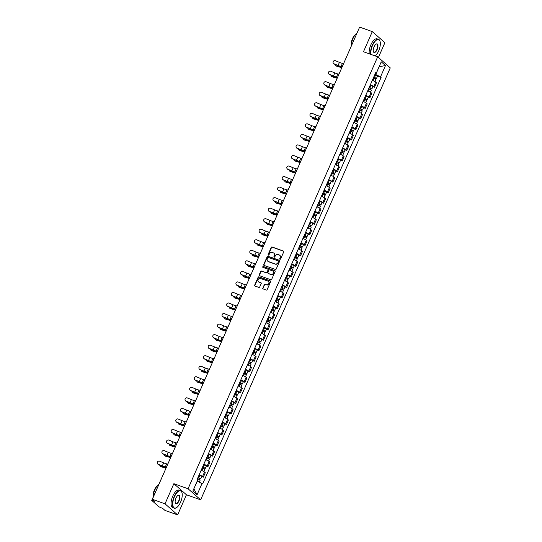 <?xml version="1.0" encoding="UTF-8"?>
<svg xmlns="http://www.w3.org/2000/svg" width="542" height="542" viewBox="0 0 542 542"><rect width="100%" height="100%" fill="white"/><g stroke="black" fill="none" stroke-linecap="round" stroke-linejoin="round"><path stroke-width="0.81" d="M279.99 259.259A0.515 0.461 -48.7 0 0 280.627 258.947L283.723 251.901A0.732 0.657 -48.7 0 0 283.391 251.014L272.138 247.01A0.732 0.657 -48.7 0 0 271.217 247.45L268.127 254.489A0.515 0.461 -48.7 0 0 268.358 255.113A0.515 0.461 -48.7 0 0 269.001 254.801L269.401 253.893A2.344 2.093 -48.7 0 1 272.335 252.484L273.27 252.816A2.344 2.093 -48.7 0 1 274.34 255.655L273.94 256.562A0.515 0.461 -48.7 0 0 274.814 256.874L275.214 255.966A2.344 2.093 -48.7 0 1 278.148 254.557L279.083 254.889A2.344 2.093 -48.7 0 1 280.153 257.728L279.753 258.636A0.515 0.461 -48.7 0 0 279.99 259.259M262.768 288.032A0.732 0.657 -48.7 0 0 263.1 288.913L266.257 290.038A0.732 0.657 -48.7 0 0 267.172 289.597L270.607 281.772A0.732 0.657 -48.7 0 0 270.275 280.892L259.022 276.881A0.732 0.657 -48.7 0 0 258.107 277.321L254.672 285.146A0.732 0.657 -48.7 0 0 255.004 286.027L258.819 287.389A0.732 0.657 -48.7 0 0 259.733 286.948L261.203 283.601A0.732 0.657 -48.7 0 0 260.871 282.714L258.981 282.043A1.958 1.748 -48.7 0 1 258.243 279.374A1.958 1.748 -48.7 0 1 260.539 278.493L267.944 281.135A1.958 1.748 -48.7 0 1 266.386 284.679L265.153 284.238A0.732 0.657 -48.7 0 0 264.239 284.679L263.019 288.249A0.732 0.657 -48.7 0 0 263.053 288.893M188.06 488.755L173.86 483.694L165.025 503.823L152.349 499.304L359.631 27.1L372.307 31.619L363.472 51.747L377.672 56.808L188.06 488.755L200.648 499.832L390.26 67.886L377.672 56.808M275.309 269.415A0.732 0.657 -48.7 0 0 276.23 268.974L279.665 261.156A0.732 0.657 -48.7 0 0 279.326 260.268L268.073 256.258A0.732 0.657 -48.7 0 0 267.159 256.698L263.724 264.523A0.732 0.657 -48.7 0 0 264.056 265.411L275.309 269.415M275.133 271.467L271.698 279.286A0.732 0.657 -48.7 0 1 270.783 279.726L259.53 275.715A0.732 0.657 -48.7 0 1 259.198 274.835L260.668 271.481A0.732 0.657 -48.7 0 1 261.583 271.041L266.149 272.673A0.732 0.657 -48.7 0 0 267.064 272.233L268.039 270.011A0.732 0.657 -48.7 0 0 267.707 269.123L262.951 267.43A0.515 0.461 -48.7 0 1 263.365 266.501L274.801 270.58A0.732 0.657 -48.7 0 1 275.133 271.467M165.025 503.823L177.613 514.9L164.937 510.381L162.708 508.423L158.955 506.824L151.74 500.408L165.317 469.772M378.411 57.459L384.895 42.696L372.307 31.619M177.613 514.9L186.448 494.771L200.648 499.832M152.349 499.304L154.578 501.269L151.74 500.408M345.661 58.929L359.163 28.164M370.362 84.796A3.435 0.515 23.7 0 1 373.729 86.591L375.687 82.133A3.435 0.515 -156.3 0 0 372.32 80.338M375.687 82.133L376.453 82.804L374.495 87.262L372.862 86.679M373.729 86.591L374.495 87.262M368.235 97.221L369.874 97.804L371.832 93.346L371.06 92.668A3.435 0.515 -156.3 0 0 367.693 90.88M365.735 95.338A3.435 0.515 23.7 0 1 369.102 97.126L369.874 97.804M363.614 107.756L365.247 108.339L367.205 103.881L366.433 103.21A3.435 0.515 -156.3 0 0 363.065 101.415M361.108 105.873A3.435 0.515 23.7 0 1 364.475 107.668L365.247 108.339M358.987 118.298L360.62 118.881L362.578 114.423L361.812 113.745A3.435 0.515 -156.3 0 0 358.438 111.957M356.48 116.415A3.435 0.515 23.7 0 1 359.854 118.203L360.62 118.881M354.36 128.833L355.992 129.416L357.95 124.958L357.185 124.287A3.435 0.515 -156.3 0 0 353.811 122.492M351.86 126.95A3.435 0.515 23.7 0 1 355.227 128.745L355.992 129.416M349.732 139.375L351.365 139.958L353.323 135.5L352.557 134.822A3.435 0.515 -156.3 0 0 349.19 133.034M347.232 137.492A3.435 0.515 23.7 0 1 350.599 139.28L351.365 139.958M345.105 149.91L346.745 150.493L348.696 146.035L347.93 145.364A3.435 0.515 -156.3 0 0 344.563 143.569M342.605 148.027A3.435 0.515 23.7 0 1 345.972 149.822L346.745 150.493M340.484 160.452L342.117 161.035L344.075 156.577L343.303 155.9A3.435 0.515 -156.3 0 0 339.936 154.111M337.978 158.569A3.435 0.515 23.7 0 1 341.345 160.357L342.117 161.035M335.857 170.987L337.49 171.57L339.448 167.112L338.675 166.441A3.435 0.515 -156.3 0 0 335.308 164.646M333.35 169.104A3.435 0.515 23.7 0 1 336.724 170.899L337.49 171.57M331.23 181.529L332.863 182.112L334.82 177.654L334.055 176.977A3.435 0.515 -156.3 0 0 330.681 175.188M328.723 179.646A3.435 0.515 23.7 0 1 332.097 181.435L332.863 182.112M326.602 192.064L328.235 192.647L330.193 188.189L329.428 187.518A3.435 0.515 -156.3 0 0 326.054 185.723M324.102 190.181A3.435 0.515 23.7 0 1 327.47 191.976L328.235 192.647M321.975 202.606L323.608 203.189L325.566 198.731L324.8 198.054A3.435 0.515 -156.3 0 0 321.433 196.265M319.475 200.723A3.435 0.515 23.7 0 1 322.842 202.512L323.608 203.189M317.348 213.142L318.987 213.724L320.945 209.266L320.173 208.595A3.435 0.515 -156.3 0 0 316.806 206.8M314.848 211.258A3.435 0.515 23.7 0 1 318.215 213.053L318.987 213.724M312.727 223.683L314.36 224.266L316.318 219.808L315.546 219.131A3.435 0.515 -156.3 0 0 312.178 217.342M310.22 221.8A3.435 0.515 23.7 0 1 313.588 223.589L314.36 224.266M308.1 234.219L309.733 234.801L311.691 230.343L310.925 229.672A3.435 0.515 -156.3 0 0 307.551 227.877M305.593 232.335A3.435 0.515 23.7 0 1 308.967 234.13L309.733 234.801M303.473 244.76L305.105 245.343L307.063 240.885L306.298 240.208A3.435 0.515 -156.3 0 0 302.924 238.419M300.973 242.877A3.435 0.515 23.7 0 1 304.34 244.666L305.105 245.343M298.845 255.296L300.478 255.878L302.436 251.42L301.67 250.75A3.435 0.515 -156.3 0 0 298.303 248.954M296.345 253.412A3.435 0.515 23.7 0 1 299.712 255.207L300.478 255.878M294.218 265.837L295.857 266.42L297.809 261.962L297.043 261.285A3.435 0.515 -156.3 0 0 293.676 259.496M291.718 263.954A3.435 0.515 23.7 0 1 295.085 265.743L295.857 266.42M289.597 276.373L291.23 276.955L293.188 272.497L292.416 271.827A3.435 0.515 -156.3 0 0 289.049 270.031M287.091 274.489A3.435 0.515 23.7 0 1 290.458 276.284L291.23 276.955M284.97 286.914L286.603 287.497L288.561 283.039L287.788 282.362A3.435 0.515 -156.3 0 0 284.421 280.573M282.463 285.031A3.435 0.515 23.7 0 1 285.837 286.82L286.603 287.497M280.343 297.45L281.976 298.032L283.933 293.574L283.168 292.904A3.435 0.515 -156.3 0 0 279.794 291.108M277.836 295.566A3.435 0.515 23.7 0 1 281.21 297.362L281.976 298.032M275.715 307.992L277.348 308.574L279.306 304.116L278.541 303.439A3.435 0.515 -156.3 0 0 275.167 301.65M273.215 306.108A3.435 0.515 23.7 0 1 276.583 307.897L277.348 308.574M271.088 318.527L272.721 319.109L274.679 314.651L273.913 313.981A3.435 0.515 -156.3 0 0 270.546 312.185M268.588 316.643A3.435 0.515 23.7 0 1 271.955 318.439L272.721 319.109M266.461 329.069L268.1 329.651L270.058 325.193L269.286 324.516A3.435 0.515 -156.3 0 0 265.919 322.727M263.961 327.185A3.435 0.515 23.7 0 1 267.328 328.974L268.1 329.651M261.84 339.604L263.473 340.186L265.431 335.728L264.659 335.058A3.435 0.515 -156.3 0 0 261.291 333.262M259.333 337.72A3.435 0.515 23.7 0 1 262.701 339.516L263.473 340.186M257.213 350.146L258.846 350.728L260.804 346.27L260.038 345.593A3.435 0.515 -156.3 0 0 256.664 343.804M254.706 348.262A3.435 0.515 23.7 0 1 258.08 350.051L258.846 350.728M252.586 360.681L254.218 361.263L256.176 356.805L255.411 356.135A3.435 0.515 -156.3 0 0 252.037 354.339M250.086 358.797A3.435 0.515 23.7 0 1 253.453 360.593L254.218 361.263M247.958 371.223L249.591 371.805L251.549 367.347L250.783 366.67A3.435 0.515 -156.3 0 0 247.416 364.881M245.458 369.339A3.435 0.515 23.7 0 1 248.825 371.128L249.591 371.805M243.331 381.758L244.97 382.34L246.922 377.882L246.156 377.212A3.435 0.515 -156.3 0 0 242.789 375.416M240.831 379.874A3.435 0.515 23.7 0 1 244.198 381.67L244.97 382.34M238.71 392.3L240.343 392.882L242.301 388.424L241.529 387.747A3.435 0.515 -156.3 0 0 238.162 385.958M236.204 390.416A3.435 0.515 23.7 0 1 239.571 392.205L240.343 392.882M234.083 402.835L235.716 403.417L237.674 398.959L236.901 398.289A3.435 0.515 -156.3 0 0 233.534 396.493M231.576 400.951A3.435 0.515 23.7 0 1 234.95 402.747L235.716 403.417M229.456 413.377L231.088 413.959L233.046 409.501L232.281 408.824A3.435 0.515 -156.3 0 0 228.907 407.035M226.949 411.493A3.435 0.515 23.7 0 1 230.323 413.282L231.088 413.959M224.828 423.912L226.461 424.494L228.419 420.036L227.654 419.366A3.435 0.515 -156.3 0 0 224.28 417.57M222.328 422.028A3.435 0.515 23.7 0 1 225.696 423.824L226.461 424.494M220.201 434.454L221.834 435.036L223.792 430.578L223.026 429.901A3.435 0.515 -156.3 0 0 219.659 428.112M217.701 432.57A3.435 0.515 23.7 0 1 221.068 434.359L221.834 435.036M215.574 444.989L217.213 445.571L219.171 441.113L218.399 440.443A3.435 0.515 -156.3 0 0 215.032 438.647M213.074 443.105A3.435 0.515 23.7 0 1 216.441 444.901L217.213 445.571M210.953 455.531L212.586 456.113L214.544 451.655L213.772 450.978A3.435 0.515 -156.3 0 0 210.404 449.189M208.446 453.647A3.435 0.515 23.7 0 1 211.814 455.436L212.586 456.113M206.326 466.066L207.959 466.648L209.917 462.191L209.151 461.52A3.435 0.515 -156.3 0 0 205.777 459.724M203.819 464.182A3.435 0.515 23.7 0 1 207.193 465.978L207.959 466.648M201.699 476.608L203.331 477.19L205.289 472.732L204.524 472.055A3.435 0.515 -156.3 0 0 201.15 470.266M199.199 474.724A3.435 0.515 23.7 0 1 202.566 476.513L203.331 477.19M374.996 74.247L375.796 74.532L379.129 66.693M379.115 66.727L385.491 65.562L380.504 76.91L375.796 74.532M375.464 73.177L376.277 73.19L381.256 61.835L385.491 65.562M193.846 488.776L197.335 481.079L202.64 483.972L381.101 77.431L380.504 76.91M202.044 483.45L197.064 494.805L192.837 491.079L197.816 479.731L197.227 479.209L375.687 72.669L376.277 73.19M173.86 483.694L186.448 494.771M377.489 76.144L381.101 77.431M193.928 488.843L197.064 494.805M280.004 259.259A0.515 0.461 -48.7 0 1 280.004 258.859L280.404 257.945A2.344 2.093 -48.7 0 0 279.821 255.37M274.008 253.297A2.344 2.093 -48.7 0 1 274.591 255.871L274.191 256.786A0.515 0.461 -48.7 0 0 274.191 257.193M283.69 251.258A0.732 0.657 -48.7 0 0 283.642 251.237L272.389 247.227A0.732 0.657 -48.7 0 0 271.474 247.667L268.378 254.713A0.515 0.461 -48.7 0 0 268.378 255.119M279.631 260.512A0.732 0.657 -48.7 0 0 279.577 260.492L268.324 256.481A0.732 0.657 -48.7 0 0 267.409 256.922L263.974 264.74A0.732 0.657 -48.7 0 0 264.008 265.384M278.466 261.569A0.515 0.461 -48.7 0 0 278.236 260.953L268.358 257.43A0.515 0.461 -48.7 0 0 267.714 257.741L267.294 258.697A2.344 2.093 -48.7 0 0 268.358 261.535L275.112 263.94A2.344 2.093 -48.7 0 0 278.046 262.531L278.717 261.793A0.515 0.461 -48.7 0 0 278.486 261.169M267.877 261.278A2.344 2.093 -48.7 0 0 268.615 261.759L268.358 261.535M278.717 261.793L278.297 262.755A2.344 2.093 -48.7 0 1 275.363 264.164L268.615 261.759M268.005 269.367A0.732 0.657 -48.7 0 1 268.29 270.228L267.314 272.45A0.732 0.657 -48.7 0 1 266.4 272.89L261.833 271.264A0.732 0.657 -48.7 0 0 260.919 271.705L259.449 275.051A0.732 0.657 -48.7 0 0 259.483 275.695M275.106 270.824A0.732 0.657 -48.7 0 0 275.051 270.797L263.615 266.725A0.515 0.461 -48.7 0 0 262.972 267.436M270.885 274.36A1.958 1.748 -48.7 0 0 272.443 270.81L269.828 269.882A0.732 0.657 -48.7 0 0 268.913 270.322L267.938 272.545A0.732 0.657 -48.7 0 0 268.276 273.425L271.135 274.577A1.958 1.748 -48.7 0 0 273.073 271.23M271.135 274.577L268.527 273.649M268.581 281.555A1.958 1.748 -48.7 0 1 266.637 284.902L265.404 284.462A0.732 0.657 -48.7 0 0 264.489 284.902L263.019 288.249M258.595 281.84A1.958 1.748 -48.7 0 0 259.232 282.26L258.981 282.043M261.176 282.958A0.732 0.657 -48.7 0 0 261.122 282.938L259.232 282.26M270.58 281.129A0.732 0.657 -48.7 0 0 270.526 281.108L259.272 277.097A0.732 0.657 -48.7 0 0 258.358 277.538L254.923 285.363A0.732 0.657 -48.7 0 0 254.957 286.007M341.772 67.791A4.627 0.698 -156.3 0 0 339.99 67.181L336.873 66.3A1.714 1.247 123 0 1 336.623 66.185L336.067 65.819A1.714 1.247 -57 0 0 336.318 65.934L339.434 66.815A5.596 0.847 23.7 0 1 341.833 67.648M335.606 64.627A1.714 1.247 -57 0 0 336.067 65.819M373.289 78.123L375.979 79.586L375.057 81.686M373.736 77.113L375.592 78.048L375.078 77.953L374.732 78.732M373.797 76.978L376.487 78.434L375.403 78.238L375.105 78.922M374.861 74.545L377.55 76.002L376.487 78.434M375.179 77.73L375.403 78.238M343.608 63.61L342.436 63.373A4.627 0.698 23.7 0 1 339.428 62.377L335.437 60.724A1.714 1.68 -19.5 0 0 333.14 62.852A1.714 1.68 -19.5 0 0 334.075 63.834L334.143 64.017A1.714 1.68 160.5 0 1 333.174 62.947M342.239 66.72L341.074 66.483A4.627 0.698 23.7 0 1 338.059 65.48L334.075 63.834M334.143 64.017L338.127 65.67A5.596 0.847 -156.3 0 0 341.772 66.883L342.137 66.957M337.144 78.326A4.627 0.698 -156.3 0 0 335.363 77.716L332.253 76.835A1.714 1.247 123 0 1 331.995 76.72L331.44 76.361A1.714 1.247 -57 0 0 331.69 76.476L334.807 77.357A5.596 0.847 23.7 0 1 337.205 78.19M330.986 75.169A1.714 1.247 -57 0 0 331.44 76.361M368.662 88.664L371.351 90.121L370.43 92.221M369.109 87.648L370.972 88.583L370.45 88.488L370.105 89.274M369.17 87.513L371.859 88.976L370.782 88.78L370.477 89.457M370.233 85.08L372.923 86.544L371.859 88.976M370.552 88.265L370.782 88.78M332.517 88.868A4.627 0.698 -156.3 0 0 330.735 88.258L327.625 87.377A1.714 1.247 123 0 1 327.375 87.262L326.812 86.896A1.714 1.247 -57 0 0 327.063 87.011L330.18 87.892A5.596 0.847 23.7 0 1 332.578 88.725M326.359 85.704A1.714 1.247 -57 0 0 326.812 86.896M364.041 99.2L366.731 100.663L365.803 102.763M364.481 98.19L366.345 99.125L365.823 99.03L365.484 99.809M364.542 98.055L367.232 99.511L366.155 99.315L365.85 99.999M365.606 95.622L368.303 97.079L367.232 99.511M365.925 98.807L366.155 99.315M338.98 74.152L337.815 73.915A4.627 0.698 23.7 0 1 334.8 72.913L330.81 71.266A1.714 1.68 -19.5 0 0 328.513 73.394A1.714 1.68 -19.5 0 0 329.448 74.369L329.516 74.559A1.714 1.68 160.5 0 1 328.547 73.482M337.619 77.255L336.447 77.025A4.627 0.698 23.7 0 1 333.438 76.022L329.448 74.369M329.516 74.559L333.499 76.205A5.596 0.847 -156.3 0 0 337.144 77.418L337.51 77.492M334.353 84.688L333.188 84.45A4.627 0.698 23.7 0 1 330.173 83.454L326.189 81.801A1.714 1.68 -19.5 0 0 323.886 83.929A1.714 1.68 -19.5 0 0 324.821 84.911L324.888 85.094A1.714 1.68 160.5 0 1 323.92 84.024M332.991 87.797L331.819 87.56A4.627 0.698 23.7 0 1 328.811 86.557L324.821 84.911M324.888 85.094L328.872 86.747A5.596 0.847 -156.3 0 0 332.517 87.96L332.89 88.034M375.213 55.934A9.106 3.855 109.6 0 0 378.668 50.894A9.106 3.855 109.6 0 0 379.996 41.212A9.106 3.855 109.6 0 0 372.523 45.494A9.106 3.855 109.6 0 0 370.999 54.43M370.66 54.308A9.329 3.95 -70.4 0 1 372.259 45.359A9.329 3.95 -70.4 0 1 378.54 39.336A9.329 3.95 -70.4 0 1 379.915 40.975A9.329 3.95 -70.4 0 1 379.956 41.097M374.061 46.842A4.553 1.924 -70.4 0 1 376.101 44.098A4.553 1.924 -70.4 0 1 377.896 45.094A4.553 1.924 -70.4 0 1 377.13 49.546A4.553 1.924 -70.4 0 1 373.397 51.68A4.553 1.924 -70.4 0 1 374.061 46.842M373.357 51.558A4.329 1.829 109.6 0 0 373.953 52.201A4.329 1.829 109.6 0 0 376.866 49.41A4.329 1.829 109.6 0 0 376.859 44.051A4.329 1.829 109.6 0 0 375.992 44.173M351.311 45.772A9.329 3.95 -70.4 0 1 353.025 38.502A9.329 3.95 -70.4 0 1 356.873 33.103M351.324 45.372A6.714 2.845 -70.4 0 1 352.442 38.753A6.714 2.845 -70.4 0 1 355.01 35.027M369.258 53.814A9.329 3.95 -70.4 0 1 370.857 44.857A9.329 3.95 -70.4 0 1 377.137 38.841L378.54 39.336M174.436 496.757A9.106 3.855 109.6 0 0 172.905 505.652A9.106 3.855 109.6 0 0 176.502 507.644A9.106 3.855 109.6 0 0 180.574 502.163A9.106 3.855 109.6 0 0 181.902 492.482A9.106 3.855 109.6 0 0 174.436 496.757M176.394 507.712A9.329 3.95 -70.4 0 1 176.285 507.779A9.329 3.95 -70.4 0 1 174.185 508.179A9.329 3.95 -70.4 0 1 174.165 496.621A9.329 3.95 -70.4 0 1 180.445 490.605A9.329 3.95 -70.4 0 1 181.821 492.238A9.329 3.95 -70.4 0 1 181.861 492.36M175.967 498.105A4.553 1.924 -70.4 0 1 178.006 495.368A4.553 1.924 -70.4 0 1 179.808 496.364A4.553 1.924 -70.4 0 1 179.043 500.808A4.553 1.924 -70.4 0 1 175.303 502.949A4.553 1.924 -70.4 0 1 175.967 498.105M175.269 502.82A4.329 1.829 109.6 0 0 175.859 503.471A4.329 1.829 109.6 0 0 178.772 500.673A4.329 1.829 109.6 0 0 178.765 495.313A4.329 1.829 109.6 0 0 177.898 495.435M153.217 497.034A9.329 3.95 -70.4 0 1 154.931 489.765A9.329 3.95 -70.4 0 1 158.779 484.372M153.23 496.635A6.714 2.845 -70.4 0 1 154.348 490.022A6.714 2.845 -70.4 0 1 156.916 486.289M174.185 508.179L172.783 507.678A9.329 3.95 -70.4 0 1 172.769 496.12A9.329 3.95 -70.4 0 1 179.043 490.103L180.445 490.605M327.896 99.403A4.627 0.698 -156.3 0 0 326.115 98.793L322.998 97.912A1.714 1.247 123 0 1 322.747 97.797L322.185 97.438A1.714 1.247 -57 0 0 322.443 97.553L325.552 98.434A5.596 0.847 23.7 0 1 327.957 99.267M321.731 96.246A1.714 1.247 -57 0 0 322.185 97.438M359.414 109.741L362.103 111.198L361.182 113.298M359.854 108.725L361.717 109.66L361.202 109.565L360.857 110.351M359.915 108.59L362.605 110.053L361.528 109.857L361.229 110.534M360.986 106.157L363.675 107.621L362.605 110.053M361.297 109.342L361.528 109.857M323.269 109.945A4.627 0.698 -156.3 0 0 321.487 109.335L318.371 108.454A1.714 1.247 123 0 1 318.12 108.339L317.558 107.973A1.714 1.247 -57 0 0 317.815 108.088L320.925 108.969A5.596 0.847 23.7 0 1 323.33 109.802M317.104 106.781A1.714 1.247 -57 0 0 317.558 107.973M354.786 120.277L357.476 121.74L356.555 123.84M355.227 119.267L357.09 120.202L356.575 120.107L356.229 120.886M355.288 119.132L357.977 120.588L356.9 120.392L356.602 121.076M356.358 116.699L359.048 118.156L357.977 120.588M356.67 119.884L356.9 120.392M318.642 120.48A4.627 0.698 -156.3 0 0 316.86 119.87L313.743 118.989A1.714 1.247 123 0 1 313.493 118.874L312.937 118.515A1.714 1.247 -57 0 0 313.188 118.63L316.298 119.511A5.596 0.847 23.7 0 1 318.703 120.344M312.477 117.323A1.714 1.247 -57 0 0 312.937 118.515M350.159 130.818L352.849 132.275L351.927 134.375M350.606 129.802L352.463 130.737L351.948 130.642L351.602 131.428M350.66 129.667L353.357 131.13L352.273 130.934L351.975 131.611M351.731 127.235L354.421 128.698L353.357 131.13M352.043 130.419L352.273 130.934M329.726 95.229L328.56 94.992A4.627 0.698 23.7 0 1 325.546 93.99L321.562 92.343A1.714 1.68 -19.5 0 0 319.258 94.471A1.714 1.68 -19.5 0 0 320.193 95.446L320.261 95.636A1.714 1.68 160.5 0 1 319.299 94.559M328.364 98.332L327.199 98.102A4.627 0.698 23.7 0 1 324.184 97.099L320.193 95.446M320.261 95.636L324.252 97.282A5.596 0.847 -156.3 0 0 327.896 98.495L328.262 98.569M325.105 105.765L323.933 105.527A4.627 0.698 23.7 0 1 320.918 104.531L316.935 102.878A1.714 1.68 -19.5 0 0 314.631 105.006A1.714 1.68 -19.5 0 0 315.573 105.988L315.634 106.171A1.714 1.68 160.5 0 1 314.672 105.101M323.737 108.874L322.571 108.637A4.627 0.698 23.7 0 1 319.556 107.634L315.573 105.988M315.634 106.171L319.624 107.824A5.596 0.847 -156.3 0 0 323.269 109.037L323.635 109.111M320.478 116.306L319.306 116.069A4.627 0.698 23.7 0 1 316.298 115.067L312.307 113.42A1.714 1.68 -19.5 0 0 310.01 115.548A1.714 1.68 -19.5 0 0 310.945 116.523L311.013 116.713A1.714 1.68 160.5 0 1 310.044 115.636M319.109 119.409L317.944 119.179A4.627 0.698 23.7 0 1 314.929 118.176L310.945 116.523M311.013 116.713L314.997 118.359A5.596 0.847 -156.3 0 0 318.642 119.572L319.008 119.646M314.014 131.022A4.627 0.698 -156.3 0 0 312.233 130.412L309.123 129.531A1.714 1.247 123 0 1 308.865 129.416L308.31 129.05A1.714 1.247 -57 0 0 308.561 129.165L311.677 130.046A5.596 0.847 23.7 0 1 314.075 130.879M307.849 127.858A1.714 1.247 -57 0 0 308.31 129.05M345.532 141.354L348.221 142.817L347.3 144.917M345.979 140.344L347.842 141.279L347.32 141.184L346.975 141.97M346.04 140.209L348.73 141.665L347.646 141.469L347.347 142.153M347.104 137.776L349.793 139.233L348.73 141.665M347.422 140.961L347.646 141.469M315.851 126.842L314.685 126.604A4.627 0.698 23.7 0 1 311.67 125.609L307.68 123.955A1.714 1.68 -19.5 0 0 305.383 126.083A1.714 1.68 -19.5 0 0 306.318 127.065L306.386 127.248A1.714 1.68 160.5 0 1 305.417 126.178M314.489 129.951L313.317 129.714A4.627 0.698 23.7 0 1 310.302 128.711L306.318 127.065M306.386 127.248L310.37 128.901A5.596 0.847 -156.3 0 0 314.014 130.114L314.38 130.188M309.387 141.557A4.627 0.698 -156.3 0 0 307.605 140.947L304.496 140.066A1.714 1.247 123 0 1 304.238 139.951L303.683 139.592A1.714 1.247 -57 0 0 303.933 139.707L307.05 140.588A5.596 0.847 23.7 0 1 309.448 141.421M303.229 138.4A1.714 1.247 -57 0 0 303.683 139.592M340.904 151.895L343.594 153.352L342.673 155.452M341.352 150.879L343.215 151.814L342.693 151.719L342.348 152.505M341.413 150.744L344.102 152.207L343.025 152.011L342.72 152.688M342.476 148.312L345.166 149.775L344.102 152.207M342.795 151.496L343.025 152.011M311.223 137.383L310.058 137.146A4.627 0.698 23.7 0 1 307.043 136.144L303.053 134.497A1.714 1.68 -19.5 0 0 300.756 136.625A1.714 1.68 -19.5 0 0 301.691 137.6L301.758 137.79A1.714 1.68 160.5 0 1 300.79 136.713M309.861 140.486L308.689 140.256A4.627 0.698 23.7 0 1 305.681 139.253L301.691 137.6M301.758 137.79L305.742 139.436A5.596 0.847 -156.3 0 0 309.387 140.649L309.753 140.724M304.767 152.099A4.627 0.698 -156.3 0 0 302.978 151.489L299.868 150.608A1.714 1.247 123 0 1 299.618 150.493L299.055 150.127A1.714 1.247 -57 0 0 299.306 150.242L302.422 151.123A5.596 0.847 23.7 0 1 304.828 151.956M298.601 148.935A1.714 1.247 -57 0 0 299.055 150.127M336.284 162.431L338.974 163.894L338.052 165.994M336.724 161.421L338.587 162.356L338.072 162.261L337.727 163.047M336.785 161.286L339.475 162.742L338.398 162.546L338.1 163.23M337.856 158.853L340.545 160.31L339.475 162.742M338.167 162.038L338.398 162.546M306.596 147.919L305.431 147.681A4.627 0.698 23.7 0 1 302.416 146.686L298.432 145.032A1.714 1.68 -19.5 0 0 296.128 147.16A1.714 1.68 -19.5 0 0 297.063 148.142L297.131 148.325A1.714 1.68 160.5 0 1 296.162 147.255M305.234 151.028L304.069 150.791A4.627 0.698 23.7 0 1 301.054 149.788L297.063 148.142M297.131 148.325L301.122 149.978A5.596 0.847 -156.3 0 0 304.767 151.191L305.132 151.265M300.139 162.634A4.627 0.698 -156.3 0 0 298.357 162.024L295.241 161.143A1.714 1.247 123 0 1 294.99 161.028L294.428 160.669A1.714 1.247 -57 0 0 294.685 160.784L297.795 161.665A5.596 0.847 23.7 0 1 300.2 162.498M293.974 159.477A1.714 1.247 -57 0 0 294.428 160.669M331.657 172.973L334.346 174.429L333.425 176.529M332.097 171.956L333.96 172.891L333.445 172.796L333.1 173.582M332.158 171.821L334.848 173.284L333.77 173.088L333.472 173.772M333.228 169.389L335.918 170.852L334.848 173.284M333.54 172.573L333.77 173.088M301.969 158.46L300.803 158.223A4.627 0.698 23.7 0 1 297.788 157.221L293.805 155.574A1.714 1.68 -19.5 0 0 291.501 157.702A1.714 1.68 -19.5 0 0 292.436 158.677L292.504 158.867A1.714 1.68 160.5 0 1 291.542 157.79M300.607 161.563L299.441 161.333A4.627 0.698 23.7 0 1 296.427 160.33L292.436 158.677M292.504 158.867L296.494 160.513A5.596 0.847 -156.3 0 0 300.139 161.726L300.505 161.801M295.512 173.176A4.627 0.698 -156.3 0 0 293.73 172.566L290.614 171.685A1.714 1.247 123 0 1 290.363 171.57L289.807 171.204A1.714 1.247 -57 0 0 290.058 171.319L293.168 172.2A5.596 0.847 23.7 0 1 295.573 173.034M289.347 170.012A1.714 1.247 -57 0 0 289.807 171.204M327.029 183.508L329.719 184.971L328.798 187.071M327.476 182.498L329.333 183.433L328.818 183.338L328.472 184.124M327.531 182.363L330.22 183.819L329.143 183.623L328.845 184.307M328.601 179.93L331.291 181.387L330.22 183.819M328.913 183.115L329.143 183.623M297.348 168.996L296.176 168.758A4.627 0.698 23.7 0 1 293.168 167.763L289.177 166.109A1.714 1.68 -19.5 0 0 286.881 168.237A1.714 1.68 -19.5 0 0 287.816 169.219L287.877 169.402A1.714 1.68 160.5 0 1 286.914 168.332M295.979 172.105L294.814 171.868A4.627 0.698 23.7 0 1 291.799 170.865L287.816 169.219M287.877 169.402L291.867 171.055A5.596 0.847 -156.3 0 0 295.512 172.268L295.878 172.342M290.885 183.711A4.627 0.698 -156.3 0 0 289.103 183.101L285.986 182.22A1.714 1.247 123 0 1 285.736 182.105L285.18 181.746A1.714 1.247 -57 0 0 285.431 181.861L288.547 182.742A5.596 0.847 23.7 0 1 290.946 183.575M284.719 180.554A1.714 1.247 -57 0 0 285.18 181.746M322.402 194.05L325.092 195.506L324.17 197.606M322.849 193.033L324.705 193.968L324.191 193.873L323.845 194.659M322.91 192.898L325.6 194.361L324.516 194.165L324.218 194.849M323.974 190.466L326.663 191.929L325.6 194.361M324.292 193.65L324.516 194.165M292.721 179.537L291.549 179.3A4.627 0.698 23.7 0 1 288.54 178.298L284.55 176.651A1.714 1.68 -19.5 0 0 282.253 178.779A1.714 1.68 -19.5 0 0 283.188 179.754L283.256 179.944A1.714 1.68 160.5 0 1 282.287 178.867M291.352 182.64L290.187 182.41A4.627 0.698 23.7 0 1 287.172 181.407L283.188 179.754M283.256 179.944L287.24 181.59A5.596 0.847 -156.3 0 0 290.885 182.803L291.25 182.878M286.257 194.253A4.627 0.698 -156.3 0 0 284.475 193.643L281.366 192.762A1.714 1.247 123 0 1 281.108 192.647L280.553 192.281A1.714 1.247 -57 0 0 280.803 192.396L283.92 193.277A5.596 0.847 23.7 0 1 286.318 194.111M280.099 191.089A1.714 1.247 -57 0 0 280.553 192.281M317.775 204.585L320.464 206.048L319.543 208.148M318.222 203.575L320.085 204.51L319.563 204.415L319.218 205.201M318.283 203.44L320.972 204.896L319.895 204.7L319.59 205.384M319.346 201.007L322.036 202.464L320.972 204.896M319.665 204.192L319.895 204.7M288.093 190.073L286.928 189.835A4.627 0.698 23.7 0 1 283.913 188.84L279.923 187.186A1.714 1.68 -19.5 0 0 277.626 189.314A1.714 1.68 -19.5 0 0 278.561 190.296L278.629 190.479A1.714 1.68 160.5 0 1 277.66 189.409M286.732 193.182L285.559 192.945A4.627 0.698 23.7 0 1 282.551 191.943L278.561 190.296M278.629 190.479L282.612 192.132A5.596 0.847 -156.3 0 0 286.257 193.345L286.623 193.419M281.63 204.788A4.627 0.698 -156.3 0 0 279.848 204.178L276.738 203.297A1.714 1.247 123 0 1 276.488 203.182L275.925 202.823A1.714 1.247 -57 0 0 276.176 202.938L279.293 203.819A5.596 0.847 23.7 0 1 281.691 204.652M275.471 201.631A1.714 1.247 -57 0 0 275.925 202.823M313.154 215.127L315.844 216.583L314.922 218.683M313.594 214.11L315.458 215.045L314.936 214.95L314.597 215.736M313.655 213.975L316.345 215.438L315.268 215.242L314.963 215.926M314.719 211.543L317.416 213.006L316.345 215.438M315.038 214.727L315.268 215.242M283.466 200.615L282.301 200.377A4.627 0.698 23.7 0 1 279.286 199.375L275.302 197.728A1.714 1.68 -19.5 0 0 272.999 199.856A1.714 1.68 -19.5 0 0 273.934 200.831L274.001 201.021A1.714 1.68 160.5 0 1 273.032 199.944M282.104 203.717L280.932 203.487A4.627 0.698 23.7 0 1 277.924 202.484L273.934 200.831M274.001 201.021L277.992 202.667A5.596 0.847 -156.3 0 0 281.63 203.88L282.003 203.955M277.009 215.33A4.627 0.698 -156.3 0 0 275.228 214.72L272.111 213.839A1.714 1.247 123 0 1 271.86 213.724L271.298 213.358A1.714 1.247 -57 0 0 271.556 213.473L274.665 214.354A5.596 0.847 23.7 0 1 277.07 215.188M270.844 212.166A1.714 1.247 -57 0 0 271.298 213.358M308.527 225.662L311.216 227.125L310.295 229.225M308.967 224.652L310.83 225.587L310.315 225.492L309.97 226.278M309.028 224.517L311.718 225.973L310.641 225.777L310.342 226.461M310.099 222.084L312.788 223.541L311.718 225.973M310.41 225.269L310.641 225.777M278.839 211.15L277.673 210.913A4.627 0.698 23.7 0 1 274.659 209.917L270.675 208.263A1.714 1.68 -19.5 0 0 268.371 210.391A1.714 1.68 -19.5 0 0 269.306 211.373L269.374 211.556A1.714 1.68 160.5 0 1 268.412 210.486M277.477 214.259L276.312 214.022A4.627 0.698 23.7 0 1 273.297 213.02L269.306 211.373M269.374 211.556L273.364 213.209A5.596 0.847 -156.3 0 0 277.009 214.422L277.375 214.497M272.382 225.865A4.627 0.698 -156.3 0 0 270.6 225.255L267.484 224.374A1.714 1.247 123 0 1 267.233 224.259L266.671 223.9A1.714 1.247 -57 0 0 266.928 224.015L270.038 224.896A5.596 0.847 23.7 0 1 272.443 225.729M266.217 222.708A1.714 1.247 -57 0 0 266.671 223.9M303.899 236.204L306.589 237.66L305.668 239.76M304.34 235.194L306.203 236.122L305.688 236.027L305.342 236.813M304.401 235.052L307.09 236.515L306.013 236.319L305.715 237.003M305.471 232.62L308.161 234.083L307.09 236.515M305.783 235.804L306.013 236.319M274.218 221.692L273.046 221.454A4.627 0.698 23.7 0 1 270.031 220.452L266.047 218.805A1.714 1.68 -19.5 0 0 263.744 220.933A1.714 1.68 -19.5 0 0 264.686 221.908L264.747 222.098A1.714 1.68 160.5 0 1 263.785 221.021M272.85 224.794L271.684 224.564A4.627 0.698 23.7 0 1 268.669 223.561L264.686 221.908M264.747 222.098L268.737 223.744A5.596 0.847 -156.3 0 0 272.382 224.957L272.748 225.032M267.755 236.407A4.627 0.698 -156.3 0 0 265.973 235.797L262.856 234.916A1.714 1.247 123 0 1 262.606 234.801L262.05 234.435A1.714 1.247 -57 0 0 262.301 234.55L265.411 235.431A5.596 0.847 23.7 0 1 267.816 236.265M261.59 233.243A1.714 1.247 -57 0 0 262.05 234.435M299.272 246.739L301.962 248.202L301.04 250.302M299.719 245.729L301.576 246.664L301.061 246.569L300.715 247.355M299.773 245.594L302.47 247.05L301.386 246.854L301.088 247.538M300.844 243.162L303.534 244.618L302.47 247.05M301.156 246.346L301.386 246.854M269.591 232.227L268.419 231.99A4.627 0.698 23.7 0 1 265.411 230.994L261.42 229.341A1.714 1.68 -19.5 0 0 259.123 231.468A1.714 1.68 -19.5 0 0 260.058 232.45L260.126 232.633A1.714 1.68 160.5 0 1 259.157 231.563M268.222 235.336L267.057 235.099A4.627 0.698 23.7 0 1 264.042 234.097L260.058 232.45M260.126 232.633L264.11 234.286A5.596 0.847 -156.3 0 0 267.755 235.499L268.121 235.574M263.127 246.942A4.627 0.698 -156.3 0 0 261.346 246.332L258.236 245.451A1.714 1.247 123 0 1 257.978 245.336L257.423 244.977A1.714 1.247 -57 0 0 257.674 245.092L260.79 245.973A5.596 0.847 23.7 0 1 263.188 246.806M256.962 243.785A1.714 1.247 -57 0 0 257.423 244.977M294.645 257.281L297.334 258.737L296.413 260.837M295.092 256.271L296.955 257.199L296.433 257.104L296.088 257.89M295.153 256.129L297.843 257.592L296.759 257.396L296.46 258.08M296.217 253.697L298.906 255.16L297.843 257.592M296.535 256.881L296.759 257.396M264.963 242.769L263.798 242.531A4.627 0.698 23.7 0 1 260.783 241.529L256.793 239.882A1.714 1.68 -19.5 0 0 254.496 242.01A1.714 1.68 -19.5 0 0 255.431 242.985L255.499 243.175A1.714 1.68 160.5 0 1 254.53 242.098M263.602 245.872L262.43 245.641A4.627 0.698 23.7 0 1 259.415 244.638L255.431 242.985M255.499 243.175L259.483 244.821A5.596 0.847 -156.3 0 0 263.127 246.034L263.493 246.109M258.5 257.484A4.627 0.698 -156.3 0 0 256.718 256.874L253.609 255.993A1.714 1.247 123 0 1 253.351 255.878L252.796 255.512A1.714 1.247 -57 0 0 253.046 255.628L256.163 256.508A5.596 0.847 23.7 0 1 258.561 257.342M252.342 254.32A1.714 1.247 -57 0 0 252.796 255.512M290.017 267.816L292.707 269.279L291.786 271.379M290.465 266.806L292.328 267.741L291.806 267.646L291.46 268.432M290.526 266.671L293.215 268.127L292.138 267.931L291.833 268.615M291.589 264.239L294.279 265.695L293.215 268.127M291.908 267.423L292.138 267.931M260.336 253.304L259.171 253.067A4.627 0.698 23.7 0 1 256.156 252.071L252.165 250.418A1.714 1.68 -19.5 0 0 249.869 252.545A1.714 1.68 -19.5 0 0 250.804 253.527L250.871 253.71A1.714 1.68 160.5 0 1 249.903 252.64M258.974 256.413L257.802 256.176A4.627 0.698 23.7 0 1 254.794 255.174L250.804 253.527M250.871 253.71L254.855 255.363A5.596 0.847 -156.3 0 0 258.5 256.576L258.866 256.651M253.88 268.019A4.627 0.698 -156.3 0 0 252.091 267.409L248.981 266.529A1.714 1.247 123 0 1 248.731 266.413L248.168 266.054A1.714 1.247 -57 0 0 248.419 266.169L251.535 267.05A5.596 0.847 23.7 0 1 253.941 267.883M247.714 264.862A1.714 1.247 -57 0 0 248.168 266.054M285.397 278.358L288.087 279.814L287.165 281.915M285.837 277.348L287.7 278.276L287.185 278.182L286.84 278.967M285.898 277.206L288.588 278.669L287.511 278.473L287.213 279.157M286.969 274.774L289.658 276.237L288.588 278.669M287.28 277.958L287.511 278.473M255.709 263.846L254.544 263.608A4.627 0.698 23.7 0 1 251.529 262.606L247.545 260.959A1.714 1.68 -19.5 0 0 245.241 263.087A1.714 1.68 -19.5 0 0 246.176 264.062L246.244 264.252A1.714 1.68 160.5 0 1 245.275 263.175M254.347 266.949L253.182 266.718A4.627 0.698 23.7 0 1 250.167 265.715L246.176 264.062M246.244 264.252L250.235 265.898A5.596 0.847 -156.3 0 0 253.88 267.111L254.245 267.186M249.252 278.561A4.627 0.698 -156.3 0 0 247.47 277.951L244.354 277.07A1.714 1.247 123 0 1 244.103 276.955L243.541 276.589A1.714 1.247 -57 0 0 243.798 276.705L246.908 277.585A5.596 0.847 23.7 0 1 249.313 278.419M243.087 275.397A1.714 1.247 -57 0 0 243.541 276.589M280.77 288.893L283.459 290.356L282.538 292.456M281.21 287.883L283.073 288.818L282.558 288.723L282.213 289.509M281.271 287.748L283.961 289.204L282.883 289.008L282.585 289.692M282.341 285.316L285.031 286.772L283.961 289.204M282.653 288.5L282.883 289.008M251.082 274.381L249.916 274.144A4.627 0.698 23.7 0 1 246.901 273.148L242.918 271.495A1.714 1.68 -19.5 0 0 240.614 273.622A1.714 1.68 -19.5 0 0 241.549 274.604L241.617 274.787A1.714 1.68 160.5 0 1 240.655 273.717M249.72 277.49L248.554 277.253A4.627 0.698 23.7 0 1 245.54 276.251L241.549 274.604M241.617 274.787L245.607 276.44A5.596 0.847 -156.3 0 0 249.252 277.653L249.618 277.728M244.625 289.096A4.627 0.698 -156.3 0 0 242.843 288.486L239.727 287.606A1.714 1.247 123 0 1 239.476 287.49L238.92 287.131A1.714 1.247 -57 0 0 239.171 287.246L242.281 288.127A5.596 0.847 23.7 0 1 244.686 288.961M238.46 285.939A1.714 1.247 -57 0 0 238.92 287.131M276.142 299.435L278.832 300.891L277.911 302.992M276.589 298.425L278.446 299.353L277.931 299.259L277.585 300.044M276.644 298.283L279.333 299.746L278.256 299.55L277.958 300.234M277.714 295.851L280.404 297.314L279.333 299.746M278.026 299.035L278.256 299.55M246.461 284.923L245.289 284.685A4.627 0.698 23.7 0 1 242.281 283.683L238.29 282.036A1.714 1.68 -19.5 0 0 235.994 284.164A1.714 1.68 -19.5 0 0 236.929 285.139L236.989 285.329A1.714 1.68 160.5 0 1 236.027 284.252M245.092 288.026L243.927 287.795A4.627 0.698 23.7 0 1 240.912 286.793L236.929 285.139M236.989 285.329L240.98 286.975A5.596 0.847 -156.3 0 0 244.625 288.188L244.991 288.263M239.998 299.638A4.627 0.698 -156.3 0 0 238.216 299.028L235.099 298.147A1.714 1.247 123 0 1 234.849 298.032L234.293 297.666A1.714 1.247 -57 0 0 234.544 297.782L237.66 298.662A5.596 0.847 23.7 0 1 240.059 299.496M233.832 296.474A1.714 1.247 -57 0 0 234.293 297.666M271.515 309.97L274.205 311.433L273.283 313.533M271.962 308.96L273.825 309.895L273.303 309.8L272.958 310.586M272.023 308.825L274.713 310.281L273.629 310.085L273.331 310.769M273.087 306.393L275.776 307.849L274.713 310.281M273.405 309.577L273.629 310.085M241.834 295.458L240.662 295.221A4.627 0.698 23.7 0 1 237.653 294.225L233.663 292.572A1.714 1.68 -19.5 0 0 231.366 294.699A1.714 1.68 -19.5 0 0 232.301 295.681L232.369 295.864A1.714 1.68 160.5 0 1 231.4 294.794M240.472 298.567L239.3 298.33A4.627 0.698 23.7 0 1 236.285 297.328L232.301 295.681M232.369 295.864L236.353 297.517A5.596 0.847 -156.3 0 0 239.998 298.73L240.363 298.805M235.37 310.173A4.627 0.698 -156.3 0 0 233.588 309.563L230.479 308.683A1.714 1.247 123 0 1 230.221 308.574L229.666 308.208A1.714 1.247 -57 0 0 229.916 308.323L233.033 309.204A5.596 0.847 23.7 0 1 235.431 310.038M229.212 307.016A1.714 1.247 -57 0 0 229.666 308.208M266.888 320.512L269.577 321.968L268.656 324.069M267.335 319.502L269.198 320.43L268.676 320.336L268.331 321.121M267.396 319.36L270.085 320.823L269.008 320.627L268.703 321.311M268.459 316.928L271.149 318.391L270.085 320.823M268.778 320.112L269.008 320.627M237.206 306L236.041 305.763A4.627 0.698 23.7 0 1 233.026 304.76L229.036 303.113A1.714 1.68 -19.5 0 0 226.739 305.241A1.714 1.68 -19.5 0 0 227.674 306.216L227.742 306.406A1.714 1.68 160.5 0 1 226.773 305.329M235.845 309.103L234.672 308.872A4.627 0.698 23.7 0 1 231.664 307.87L227.674 306.216M227.742 306.406L231.725 308.052A5.596 0.847 -156.3 0 0 235.37 309.265L235.736 309.34M230.743 320.715A4.627 0.698 -156.3 0 0 228.961 320.105L225.851 319.224A1.714 1.247 123 0 1 225.601 319.109L225.038 318.743A1.714 1.247 -57 0 0 225.289 318.859L228.406 319.739A5.596 0.847 23.7 0 1 230.804 320.573M224.584 317.551A1.714 1.247 -57 0 0 225.038 318.743M262.267 331.047L264.957 332.51L264.035 334.61M262.707 330.037L264.571 330.972L264.049 330.877L263.71 331.663M262.768 329.902L265.458 331.358L264.381 331.162L264.076 331.846M263.839 327.47L266.529 328.926L265.458 331.358M264.15 330.654L264.381 331.162M232.579 316.535L231.414 316.298A4.627 0.698 23.7 0 1 228.399 315.302L224.415 313.649A1.714 1.68 -19.5 0 0 222.112 315.776A1.714 1.68 -19.5 0 0 223.047 316.758L223.114 316.941A1.714 1.68 160.5 0 1 222.145 315.871M231.217 319.644L230.045 319.407A4.627 0.698 23.7 0 1 227.037 318.405L223.047 316.758M223.114 316.941L227.105 318.594A5.596 0.847 -156.3 0 0 230.75 319.807L231.116 319.882M226.122 331.25A4.627 0.698 -156.3 0 0 224.341 330.64L221.224 329.76A1.714 1.247 123 0 1 220.973 329.651L220.411 329.285A1.714 1.247 -57 0 0 220.669 329.4L223.778 330.281A5.596 0.847 23.7 0 1 226.183 331.115M219.957 328.093A1.714 1.247 -57 0 0 220.411 329.285M257.64 341.589L260.329 343.045L259.408 345.146M258.08 340.579L259.943 341.507L259.428 341.413L259.083 342.198M258.141 340.437L260.831 341.9L259.753 341.704L259.455 342.388M259.212 338.005L261.901 339.468L260.831 341.9M259.523 341.189L259.753 341.704M227.952 327.077L226.786 326.84A4.627 0.698 23.7 0 1 223.771 325.837L219.788 324.191A1.714 1.68 -19.5 0 0 217.484 326.318A1.714 1.68 -19.5 0 0 218.419 327.293L218.487 327.483A1.714 1.68 160.5 0 1 217.525 326.406M226.59 330.18L225.425 329.949A4.627 0.698 23.7 0 1 222.41 328.947L218.419 327.293M218.487 327.483L222.477 329.13A5.596 0.847 -156.3 0 0 226.122 330.342L226.488 330.417M221.495 341.792A4.627 0.698 -156.3 0 0 219.713 341.182L216.597 340.301A1.714 1.247 123 0 1 216.346 340.186L215.784 339.82A1.714 1.247 -57 0 0 216.041 339.936L219.151 340.816A5.596 0.847 23.7 0 1 221.556 341.65M215.33 338.628A1.714 1.247 -57 0 0 215.784 339.82M253.012 352.124L255.702 353.587L254.781 355.688M253.453 351.114L255.316 352.049L254.801 351.954L254.455 352.74M253.514 350.979L256.203 352.436L255.126 352.239L254.828 352.923M254.584 348.547L257.274 350.003L256.203 352.436M254.896 351.731L255.126 352.239M223.331 337.612L222.159 337.375A4.627 0.698 23.7 0 1 219.144 336.379L215.16 334.726A1.714 1.68 -19.5 0 0 212.857 336.853A1.714 1.68 -19.5 0 0 213.799 337.835L213.86 338.018A1.714 1.68 160.5 0 1 212.898 336.948M221.963 340.722L220.797 340.484A4.627 0.698 23.7 0 1 217.782 339.482L213.799 337.835M213.86 338.018L217.85 339.671A5.596 0.847 -156.3 0 0 221.495 340.884L221.861 340.959M216.868 352.327A4.627 0.698 -156.3 0 0 215.086 351.717L211.969 350.837A1.714 1.247 123 0 1 211.719 350.728L211.163 350.362A1.714 1.247 -57 0 0 211.414 350.478L214.524 351.358A5.596 0.847 23.7 0 1 216.929 352.192M210.702 349.17A1.714 1.247 -57 0 0 211.163 350.362M248.385 362.666L251.075 364.122L250.153 366.223M248.832 361.656L250.689 362.584L250.174 362.49L249.828 363.276M248.886 361.514L251.583 362.977L250.499 362.781L250.201 363.465M249.957 359.082L252.647 360.545L251.583 362.977M250.268 362.266L250.499 362.781M218.704 348.154L217.532 347.917A4.627 0.698 23.7 0 1 214.524 346.914L210.533 345.268A1.714 1.68 -19.5 0 0 208.236 347.395A1.714 1.68 -19.5 0 0 209.171 348.371L209.239 348.56A1.714 1.68 160.5 0 1 208.27 347.483M217.335 351.257L216.17 351.026A4.627 0.698 23.7 0 1 213.155 350.024L209.171 348.371M209.239 348.56L213.223 350.207A5.596 0.847 -156.3 0 0 216.868 351.419L217.234 351.494M212.24 362.869A4.627 0.698 -156.3 0 0 210.459 362.259L207.349 361.378A1.714 1.247 123 0 1 207.091 361.263L206.536 360.897A1.714 1.247 -57 0 0 206.787 361.013L209.903 361.893A5.596 0.847 23.7 0 1 212.301 362.727M206.075 359.705A1.714 1.247 -57 0 0 206.536 360.897M243.758 373.201L246.447 374.664L245.526 376.765M244.205 372.191L246.068 373.126L245.546 373.031L245.201 373.817M244.266 372.056L246.956 373.513L245.872 373.316L245.573 374M245.33 369.624L248.019 371.08L246.956 373.513M245.648 372.808L245.872 373.316M214.076 358.689L212.911 358.452A4.627 0.698 23.7 0 1 209.896 357.456L205.906 355.803A1.714 1.68 -19.5 0 0 203.609 357.93A1.714 1.68 -19.5 0 0 204.544 358.912L204.612 359.095A1.714 1.68 160.5 0 1 203.643 358.025M212.715 361.799L211.543 361.561A4.627 0.698 23.7 0 1 208.528 360.559L204.544 358.912M204.612 359.095L208.595 360.748A5.596 0.847 -156.3 0 0 212.24 361.961L212.606 362.036M207.613 373.404A4.627 0.698 -156.3 0 0 205.831 372.794L202.722 371.914A1.714 1.247 123 0 1 202.464 371.805L201.909 371.439A1.714 1.247 -57 0 0 202.159 371.555L205.276 372.435A5.596 0.847 23.7 0 1 207.674 373.269M201.455 370.247A1.714 1.247 -57 0 0 201.909 371.439M239.13 383.743L241.82 385.199L240.899 387.3M239.578 382.733L241.441 383.661L240.919 383.567L240.573 384.353M239.639 382.591L242.328 384.054L241.251 383.858L240.946 384.542M240.702 380.159L243.392 381.622L242.328 384.054M241.021 383.343L241.251 383.858M209.449 369.231L208.284 368.994A4.627 0.698 23.7 0 1 205.269 367.991L201.278 366.345A1.714 1.68 -19.5 0 0 198.982 368.472A1.714 1.68 -19.5 0 0 199.917 369.448L199.984 369.637A1.714 1.68 160.5 0 1 199.016 368.56M208.087 372.334L206.915 372.103A4.627 0.698 23.7 0 1 203.907 371.101L199.917 369.448M199.984 369.637L203.968 371.29A5.596 0.847 -156.3 0 0 207.613 372.496L207.979 372.571M202.993 383.946A4.627 0.698 -156.3 0 0 201.204 383.336L198.094 382.456A1.714 1.247 123 0 1 197.844 382.34L197.281 381.974A1.714 1.247 -57 0 0 197.532 382.09L200.648 382.97A5.596 0.847 23.7 0 1 203.054 383.804M196.827 380.782A1.714 1.247 -57 0 0 197.281 381.974M234.51 394.278L237.2 395.741L236.278 397.842M234.95 393.268L236.813 394.203L236.298 394.109L235.953 394.894M235.011 393.133L237.701 394.59L236.624 394.393L236.326 395.077M236.082 390.701L238.771 392.157L237.701 394.59M236.393 393.885L236.624 394.393M204.822 379.766L203.657 379.529A4.627 0.698 23.7 0 1 200.642 378.533L196.658 376.88A1.714 1.68 -19.5 0 0 194.354 379.007A1.714 1.68 -19.5 0 0 195.289 379.989L195.357 380.179A1.714 1.68 160.5 0 1 194.388 379.102M203.46 382.876L202.295 382.638A4.627 0.698 23.7 0 1 199.28 381.636L195.289 379.989M195.357 380.179L199.348 381.825A5.596 0.847 -156.3 0 0 202.993 383.038L203.358 383.113M198.365 394.481A4.627 0.698 -156.3 0 0 196.583 393.871L193.467 392.991A1.714 1.247 123 0 1 193.216 392.882L192.654 392.516A1.714 1.247 -57 0 0 192.911 392.632L196.021 393.512A5.596 0.847 23.7 0 1 198.426 394.346M192.2 391.324A1.714 1.247 -57 0 0 192.654 392.516M229.883 404.82L232.572 406.276L231.651 408.377M230.323 403.81L232.186 404.738L231.671 404.644L231.326 405.43M230.384 403.668L233.074 405.131L231.996 404.935L231.698 405.619M231.454 401.243L234.144 402.699L233.074 405.131M231.766 404.42L231.996 404.935M200.194 390.308L199.029 390.071A4.627 0.698 23.7 0 1 196.014 389.068L192.031 387.422A1.714 1.68 -19.5 0 0 189.727 389.549A1.714 1.68 -19.5 0 0 190.662 390.525L190.73 390.714A1.714 1.68 160.5 0 1 189.768 389.637M198.833 393.411L197.667 393.18A4.627 0.698 23.7 0 1 194.653 392.178L190.662 390.525M190.73 390.714L194.72 392.367A5.596 0.847 -156.3 0 0 198.365 393.573L198.731 393.648M193.738 405.023A4.627 0.698 -156.3 0 0 191.956 404.413L188.84 403.533A1.714 1.247 123 0 1 188.589 403.417L188.033 403.052A1.714 1.247 -57 0 0 188.284 403.167L191.394 404.047A5.596 0.847 23.7 0 1 193.799 404.881M187.573 401.859A1.714 1.247 -57 0 0 188.033 403.052M225.255 415.355L227.945 416.818L227.023 418.919M225.702 414.345L227.559 415.28L227.044 415.186L226.698 415.971M225.757 414.21L228.446 415.667L227.369 415.47L227.071 416.154M226.827 411.778L229.517 413.234L228.446 415.667M227.139 414.962L227.369 415.47M195.574 400.843L194.402 400.606A4.627 0.698 23.7 0 1 191.394 399.61L187.403 397.957A1.714 1.68 -19.5 0 0 185.107 400.084A1.714 1.68 -19.5 0 0 186.042 401.066L186.102 401.256A1.714 1.68 160.5 0 1 185.14 400.179M194.205 403.953L193.04 403.715A4.627 0.698 23.7 0 1 190.025 402.713L186.042 401.066M186.102 401.256L190.093 402.902A5.596 0.847 -156.3 0 0 193.738 404.115L194.104 404.19M189.111 415.558A4.627 0.698 -156.3 0 0 187.329 414.948L184.219 414.068A1.714 1.247 123 0 1 183.962 413.959L183.406 413.593A1.714 1.247 -57 0 0 183.657 413.709L186.773 414.589A5.596 0.847 23.7 0 1 189.172 415.423M182.945 412.401A1.714 1.247 -57 0 0 183.406 413.593M220.628 425.897L223.318 427.353L222.396 429.454M221.075 424.887L222.938 425.816L222.416 425.721L222.071 426.507M221.136 424.745L223.826 426.208L222.742 426.012L222.444 426.696M222.2 422.32L224.889 423.776L223.826 426.208M222.518 425.497L222.742 426.012M190.947 411.385L189.775 411.148A4.627 0.698 23.7 0 1 186.766 410.145L182.776 408.499A1.714 1.68 -19.5 0 0 180.479 410.626A1.714 1.68 -19.5 0 0 181.414 411.602L181.482 411.791A1.714 1.68 160.5 0 1 180.513 410.714M189.585 414.488L188.413 414.257A4.627 0.698 23.7 0 1 185.398 413.255L181.414 411.602M181.482 411.791L185.466 413.444A5.596 0.847 -156.3 0 0 189.111 414.65L189.476 414.725M184.483 426.1A4.627 0.698 -156.3 0 0 182.701 425.49L179.592 424.61A1.714 1.247 123 0 1 179.334 424.494L178.779 424.129A1.714 1.247 -57 0 0 179.029 424.244L182.146 425.124A5.596 0.847 23.7 0 1 184.544 425.958M178.325 422.936A1.714 1.247 -57 0 0 178.779 424.129M216.001 436.432L218.69 437.895L217.769 439.996M216.448 435.422L218.311 436.357L217.789 436.263L217.444 437.048M216.509 435.287L219.198 436.744L218.121 436.547L217.816 437.231M217.572 432.855L220.262 434.311L219.198 436.744M217.891 436.039L218.121 436.547M186.319 421.92L185.154 421.683A4.627 0.698 23.7 0 1 182.139 420.687L178.149 419.034A1.714 1.68 -19.5 0 0 175.852 421.161A1.714 1.68 -19.5 0 0 176.787 422.143L176.855 422.333A1.714 1.68 160.5 0 1 175.886 421.256M184.958 425.03L183.785 424.793A4.627 0.698 23.7 0 1 180.777 423.79L176.787 422.143M176.855 422.333L180.838 423.979A5.596 0.847 -156.3 0 0 184.483 425.192L184.849 425.267M179.856 436.635A4.627 0.698 -156.3 0 0 178.074 436.025L174.964 435.145A1.714 1.247 123 0 1 174.714 435.036L174.151 434.67A1.714 1.247 -57 0 0 174.402 434.786L177.519 435.666A5.596 0.847 23.7 0 1 179.917 436.5M173.697 433.478A1.714 1.247 -57 0 0 174.151 434.67M211.38 446.974L214.07 448.43L213.148 450.531M211.82 445.964L213.683 446.893L213.162 446.798L212.823 447.584M211.881 445.822L214.571 447.286L213.494 447.089L213.189 447.773M212.952 443.397L215.641 444.853L214.571 447.286M213.263 446.574L213.494 447.089M181.692 432.462L180.527 432.225A4.627 0.698 23.7 0 1 177.512 431.222L173.528 429.576A1.714 1.68 -19.5 0 0 171.225 431.703A1.714 1.68 -19.5 0 0 172.16 432.679L172.227 432.868A1.714 1.68 160.5 0 1 171.258 431.791M180.33 435.565L179.158 435.334A4.627 0.698 23.7 0 1 176.15 434.332L172.16 432.679M172.227 432.868L176.218 434.521A5.596 0.847 -156.3 0 0 179.863 435.727L180.229 435.802M175.235 447.177A4.627 0.698 -156.3 0 0 173.454 446.567L170.337 445.687A1.714 1.247 123 0 1 170.086 445.571L169.524 445.206A1.714 1.247 -57 0 0 169.781 445.321L172.891 446.202A5.596 0.847 23.7 0 1 175.296 447.035M169.07 444.013A1.714 1.247 -57 0 0 169.524 445.206M206.753 457.509L209.442 458.972L208.521 461.073M207.193 456.499L209.056 457.434L208.541 457.34L208.196 458.126M207.254 456.364L209.944 457.821L208.866 457.624L208.568 458.308M208.324 453.932L211.014 455.388L209.944 457.821M208.636 457.116L208.866 457.624M177.065 442.997L175.899 442.76A4.627 0.698 23.7 0 1 172.884 441.764L168.901 440.111A1.714 1.68 -19.5 0 0 166.597 442.238A1.714 1.68 -19.5 0 0 167.532 443.221L167.6 443.41A1.714 1.68 160.5 0 1 166.638 442.333M175.703 446.107L174.538 445.87A4.627 0.698 23.7 0 1 171.523 444.867L167.532 443.221M167.6 443.41L171.59 445.057A5.596 0.847 -156.3 0 0 175.235 446.269L175.601 446.344M170.608 457.712A4.627 0.698 -156.3 0 0 168.826 457.102L165.71 456.222A1.714 1.247 123 0 1 165.459 456.113L164.897 455.747A1.714 1.247 -57 0 0 165.154 455.863L168.264 456.743A5.596 0.847 23.7 0 1 170.669 457.577M164.443 454.555A1.714 1.247 -57 0 0 164.897 455.747M202.125 468.051L204.815 469.507L203.894 471.608M202.566 467.041L204.429 467.97L203.914 467.875L203.568 468.661M202.627 466.899L205.316 468.363L204.239 468.166L203.941 468.85M203.697 464.474L206.387 465.93L205.316 468.363M204.009 467.651L204.239 468.166M172.444 453.539L171.272 453.302A4.627 0.698 23.7 0 1 168.257 452.299L164.273 450.653A1.714 1.68 -19.5 0 0 161.97 452.78A1.714 1.68 -19.5 0 0 162.912 453.756L162.973 453.945A1.714 1.68 160.5 0 1 162.011 452.868M171.076 456.642L169.91 456.411A4.627 0.698 23.7 0 1 166.895 455.409L162.912 453.756M162.973 453.945L166.963 455.598A5.596 0.847 -156.3 0 0 170.608 456.804L170.974 456.879M165.981 468.254A4.627 0.698 -156.3 0 0 164.199 467.644L161.082 466.764A1.714 1.247 123 0 1 160.832 466.648L160.276 466.289A1.714 1.247 -57 0 0 160.527 466.398L163.637 467.279A5.596 0.847 23.7 0 1 166.042 468.112M159.815 465.09A1.714 1.247 -57 0 0 160.276 466.289M197.498 478.586L200.188 480.049L199.3 482.068M197.945 477.577L199.802 478.511L199.287 478.417L198.941 479.203M197.999 477.441L200.696 478.898L199.612 478.701L199.314 479.385M199.07 475.009L201.76 476.465L200.696 478.898M199.381 478.193L199.612 478.701M167.817 464.074L166.645 463.837A4.627 0.698 23.7 0 1 163.637 462.841L159.646 461.188A1.714 1.68 -19.5 0 0 157.349 463.315A1.714 1.68 -19.5 0 0 158.284 464.298L158.352 464.487A1.714 1.68 160.5 0 1 157.383 463.41M166.448 467.184L165.283 466.947A4.627 0.698 23.7 0 1 162.268 465.944L158.284 464.298M158.352 464.487L162.336 466.134A5.596 0.847 -156.3 0 0 165.981 467.346L166.347 467.421M207.193 465.978L209.151 461.52M211.814 455.436L213.772 450.978M216.441 444.901L218.399 440.443M221.068 434.359L223.026 429.901M225.696 423.824L227.654 419.366M230.323 413.282L232.281 408.824M234.95 402.747L236.901 398.289M239.571 392.205L241.529 387.747M244.198 381.67L246.156 377.212M248.825 371.128L250.783 366.67M253.453 360.593L255.411 356.135M258.08 350.051L260.038 345.593M262.701 339.516L264.659 335.058M267.328 328.974L269.286 324.516M271.955 318.439L273.913 313.981M276.583 307.897L278.541 303.439M281.21 297.362L283.168 292.904M285.837 286.82L287.788 282.362M290.458 276.284L292.416 271.827M295.085 265.743L297.043 261.285M299.712 255.207L301.67 250.75M304.34 244.666L306.298 240.208M308.967 234.13L310.925 229.672M313.588 223.589L315.546 219.131M318.215 213.053L320.173 208.595M322.842 202.512L324.8 198.054M327.47 191.976L329.428 187.518M332.097 181.435L334.055 176.977M336.724 170.899L338.675 166.441M341.345 160.357L343.303 155.9M345.972 149.822L347.93 145.364M350.599 139.28L352.557 134.822M355.227 128.745L357.185 124.287M359.854 118.203L361.812 113.745M364.475 107.668L366.433 103.21M369.102 97.126L371.06 92.668M202.566 476.513L204.524 472.055M152.932 499.819L152.6 500.564M345.464 59.376A1.491 1.491 0 0 1 345.593 58.8L345.735 58.766M336.318 65.934L336.873 66.3M374.082 78.448L373.106 80.677M375.653 74.871L374.59 77.303M339.671 66.266L339.434 66.815M341.074 66.483L342.436 63.373M338.059 65.48L339.428 62.377M331.69 76.476L332.253 76.835M369.454 88.99L368.479 91.212M371.026 85.406L369.962 87.838M335.044 76.801L334.807 77.357M327.063 87.011L327.625 87.377M364.834 99.525L363.851 101.754M366.406 95.948L365.335 98.38M330.424 87.343L330.18 87.892M336.447 77.025L337.815 73.915M333.438 76.022L334.8 72.913M331.819 87.56L333.188 84.45M328.811 86.557L330.173 83.454M322.443 97.553L322.998 97.912M360.206 110.067L359.231 112.289M361.778 106.483L360.708 108.915M325.796 97.878L325.552 98.434M317.815 108.088L318.371 108.454M355.579 120.602L354.603 122.831M357.151 117.025L356.08 119.457M321.169 108.42L320.925 108.969M313.188 118.63L313.743 118.989M350.952 131.144L349.976 133.366M352.524 127.56L351.46 129.992M316.542 118.955L316.298 119.511M327.199 98.102L328.56 94.992M324.184 97.099L325.546 93.99M322.571 108.637L323.933 105.527M319.556 107.634L320.918 104.531M317.944 119.179L319.306 116.069M314.929 118.176L316.298 115.067M308.561 129.165L309.123 129.531M346.324 141.679L345.349 143.908M347.896 138.102L346.833 140.534M311.914 129.497L311.677 130.046M313.317 129.714L314.685 126.604M310.302 128.711L311.67 125.609M303.933 139.707L304.496 140.066M341.704 152.221L340.722 154.443M343.276 148.637L342.205 151.069M307.294 140.032L307.05 140.588M308.689 140.256L310.058 137.146M305.681 139.253L307.043 136.144M299.306 150.242L299.868 150.608M337.077 162.756L336.094 164.985M338.648 159.179L337.578 161.611M302.666 150.574L302.422 151.123M304.069 150.791L305.431 147.681M301.054 149.788L302.416 146.686M294.685 160.784L295.241 161.143M332.449 173.298L331.474 175.52M334.021 169.714L332.951 172.146M298.039 161.109L297.795 161.665M299.441 161.333L300.803 158.223M296.427 160.33L297.788 157.221M290.058 171.319L290.614 171.685M327.822 183.833L326.846 186.062M329.394 180.256L328.33 182.688M293.412 171.651L293.168 172.2M294.814 171.868L296.176 168.758M291.799 170.865L293.168 167.763M285.431 181.861L285.986 182.22M323.195 194.375L322.219 196.597M324.766 190.791L323.703 193.223M288.784 182.187L288.547 182.742M290.187 182.41L291.549 179.3M287.172 181.407L288.54 178.298M280.803 192.396L281.366 192.762M318.567 204.91L317.592 207.139M320.139 201.333L319.075 203.765M284.157 192.728L283.92 193.277M285.559 192.945L286.928 189.835M282.551 191.943L283.913 188.84M276.176 202.938L276.738 203.297M313.947 215.452L312.964 217.674M315.519 211.868L314.448 214.3M279.536 203.264L279.293 203.819M280.932 203.487L282.301 200.377M277.924 202.484L279.286 199.375M271.556 213.473L272.111 213.839M309.319 225.987L308.344 228.216M310.891 222.41L309.821 224.842M274.909 213.805L274.665 214.354M276.312 214.022L277.673 210.913M273.297 213.02L274.659 209.917M266.928 224.015L267.484 224.374M304.692 236.529L303.716 238.751M306.264 232.945L305.193 235.377M270.282 224.341L270.038 224.896M271.684 224.564L273.046 221.454M268.669 223.561L270.031 220.452M262.301 234.55L262.856 234.916M300.065 247.064L299.089 249.293M301.637 243.487L300.573 245.919M265.655 234.882L265.411 235.431M267.057 235.099L268.419 231.99M264.042 234.097L265.411 230.994M257.674 245.092L258.236 245.451M295.437 257.606L294.462 259.828M297.009 254.022L295.946 256.454M261.027 245.418L260.79 245.973M262.43 245.641L263.798 242.531M259.415 244.638L260.783 241.529M253.046 255.628L253.609 255.993M290.817 268.141L289.834 270.37M292.389 264.564L291.318 266.996M256.407 255.959L256.163 256.508M257.802 256.176L259.171 253.067M254.794 255.174L256.156 252.071M248.419 266.169L248.981 266.529M286.19 278.683L285.214 280.905M287.761 275.099L286.691 277.531M251.779 266.495L251.535 267.05M253.182 266.718L254.544 263.608M250.167 265.715L251.529 262.606M243.798 276.705L244.354 277.07M281.562 289.218L280.587 291.447M283.134 285.641L282.064 288.073M247.152 277.037L246.908 277.585M248.554 277.253L249.916 274.144M245.54 276.251L246.901 273.148M239.171 287.246L239.727 287.606M276.935 299.76L275.959 301.982M278.507 296.176L277.443 298.608M242.525 287.572L242.281 288.127M243.927 287.795L245.289 284.685M240.912 286.793L242.281 283.683M234.544 297.782L235.099 298.147M272.308 310.295L271.332 312.524M273.879 306.718L272.816 309.15M237.897 298.114L237.66 298.662M239.3 298.33L240.662 295.221M236.285 297.328L237.653 294.225M229.916 308.323L230.479 308.683M267.68 320.837L266.705 323.059M269.252 317.253L268.188 319.685M233.27 308.649L233.033 309.204M234.672 308.872L236.041 305.763M231.664 307.87L233.026 304.76M225.289 318.859L225.851 319.224M263.06 331.372L262.077 333.601M264.632 327.795L263.561 330.227M228.649 319.191L228.406 319.739M230.045 319.407L231.414 316.298M227.037 318.405L228.399 315.302M220.669 329.4L221.224 329.76M258.432 341.914L257.457 344.136M260.004 338.33L258.934 340.762M224.022 329.726L223.778 330.281M225.425 329.949L226.786 326.84M222.41 328.947L223.771 325.837M216.041 339.936L216.597 340.301M253.805 352.449L252.829 354.678M255.377 348.872L254.306 351.304M219.395 340.268L219.151 340.816M220.797 340.484L222.159 337.375M217.782 339.482L219.144 336.379M211.414 350.478L211.969 350.837M249.178 362.991L248.202 365.213M250.75 359.407L249.686 361.839M214.767 350.803L214.524 351.358M216.17 351.026L217.532 347.917M213.155 350.024L214.524 346.914M206.787 361.013L207.349 361.378M244.55 373.526L243.575 375.755M246.122 369.949L245.059 372.381M210.14 361.345L209.903 361.893M211.543 361.561L212.911 358.452M208.528 360.559L209.896 357.456M202.159 371.555L202.722 371.914M239.93 384.068L238.947 386.29M241.502 380.484L240.431 382.916M205.52 371.88L205.276 372.435M206.915 372.103L208.284 368.994M203.907 371.101L205.269 367.991M197.532 382.09L198.094 382.456M235.303 394.603L234.327 396.832M236.874 391.026L235.804 393.458M200.892 382.422L200.648 382.97M202.295 382.638L203.657 379.529M199.28 381.636L200.642 378.533M192.911 392.632L193.467 392.991M230.675 405.145L229.7 407.367M232.247 401.561L231.177 403.993M196.265 392.957L196.021 393.512M197.667 393.18L199.029 390.071M194.653 392.178L196.014 389.068M188.284 403.167L188.84 403.533M226.048 415.68L225.072 417.909M227.62 412.103L226.556 414.535M191.638 403.499L191.394 404.047M193.04 403.715L194.402 400.606M190.025 402.713L191.394 399.61M183.657 413.709L184.219 414.068M221.421 426.222L220.445 428.444M222.992 422.638L221.929 425.07M187.01 414.034L186.773 414.589M188.413 414.257L189.775 411.148M185.398 413.255L186.766 410.145M179.029 424.244L179.592 424.61M216.793 436.757L215.818 438.986M218.365 433.18L217.301 435.612M182.383 424.576L182.146 425.124M183.785 424.793L185.154 421.683M180.777 423.79L182.139 420.687M174.402 434.786L174.964 435.145M212.173 447.299L211.19 449.521M213.744 443.715L212.674 446.147M177.762 435.111L177.519 435.666M179.158 435.334L180.527 432.225M176.15 434.332L177.512 431.222M169.781 445.321L170.337 445.687M207.545 457.834L206.57 460.063M209.117 454.257L208.047 456.689M173.135 445.653L172.891 446.202M174.538 445.87L175.899 442.76M171.523 444.867L172.884 441.764M165.154 455.863L165.71 456.222M202.918 468.376L201.942 470.598M204.49 464.792L203.419 467.224M168.508 456.188L168.264 456.743M169.91 456.411L171.272 453.302M166.895 455.409L168.257 452.299M160.527 466.398L161.082 466.764M198.291 478.911L197.342 481.079M199.863 475.334L198.799 477.766M163.88 466.73L163.637 467.279M165.283 466.947L166.645 463.837M162.268 465.944L163.637 462.841M165.513 469.325A1.491 1.491 0 0 0 165.174 469.806"/></g></svg>
